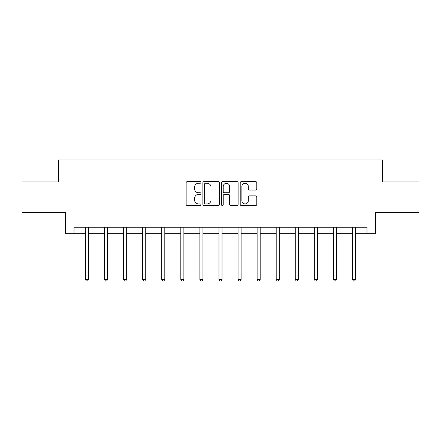 <?xml version="1.0" encoding="UTF-8"?>
<svg xmlns="http://www.w3.org/2000/svg" width="441" height="441" viewBox="0 0 441 441"><rect width="100%" height="100%" fill="white"/><g stroke="black" fill="none" stroke-linecap="round" stroke-linejoin="round"><path stroke-width="0.66" d="M200.936 182.425A0.838 0.838 0 0 0 200.098 181.587L187.342 181.587A1.202 1.202 0 0 0 186.146 182.783L186.146 204.387A1.202 1.202 0 0 0 187.342 205.589L200.098 205.589A0.838 0.838 0 0 0 200.936 204.751A0.838 0.838 0 0 0 200.098 203.907L198.444 203.907A3.842 3.842 0 0 1 194.608 200.071L194.608 198.268A3.842 3.842 0 0 1 198.444 194.426L200.098 194.426A0.838 0.838 0 0 0 200.936 193.588A0.838 0.838 0 0 0 200.098 192.75L198.444 192.75A3.842 3.842 0 0 1 194.608 188.908L194.608 187.105A3.842 3.842 0 0 1 198.444 183.269L200.098 183.269A0.838 0.838 0 0 0 200.936 182.425M255.576 190.049A1.202 1.202 0 0 0 256.778 188.847L256.778 182.783A1.202 1.202 0 0 0 255.576 181.587L241.414 181.587A1.202 1.202 0 0 0 240.213 182.783L240.213 204.387A1.202 1.202 0 0 0 241.414 205.589L255.576 205.589A1.202 1.202 0 0 0 256.778 204.387L256.778 197.066A1.202 1.202 0 0 0 255.576 195.87L249.512 195.87A1.202 1.202 0 0 0 248.316 197.066L248.316 200.699A3.208 3.208 0 0 1 245.102 203.907A3.208 3.208 0 0 1 241.894 200.699L241.894 186.477A3.208 3.208 0 0 1 245.102 183.269A3.208 3.208 0 0 1 248.316 186.477L248.316 188.847A1.202 1.202 0 0 0 249.512 190.049L255.576 190.049M74.016 233.328L74.016 227.214L366.984 227.214L366.984 233.328L375.545 233.328L375.545 212.54L418.95 212.54L418.95 181.973L382.512 181.973L382.512 159.962L58.488 159.962L58.488 181.973L22.05 181.973L22.05 212.54L65.455 212.54L65.455 233.328L85.449 233.328M219.447 182.783A1.202 1.202 0 0 0 218.251 181.587L204.089 181.587A1.202 1.202 0 0 0 202.888 182.783L202.888 204.387A1.202 1.202 0 0 0 204.089 205.589L218.251 205.589A1.202 1.202 0 0 0 219.447 204.387L219.447 182.783M222.749 181.587L236.911 181.587A1.202 1.202 0 0 1 238.112 182.783L238.112 204.387A1.202 1.202 0 0 1 236.911 205.589L230.852 205.589A1.202 1.202 0 0 1 229.651 204.387L229.651 195.628A1.202 1.202 0 0 0 228.449 194.426L224.43 194.426A1.202 1.202 0 0 0 223.229 195.628L223.229 204.751A0.838 0.838 0 0 1 222.391 205.589A0.838 0.838 0 0 1 221.553 204.751L221.553 182.783A1.202 1.202 0 0 1 222.749 181.587M88.503 233.328L104.523 233.328M107.582 233.328L123.596 233.328M126.655 233.328L142.675 233.328M145.728 233.328L161.748 233.328M164.802 233.328L180.821 233.328M183.88 233.328L199.894 233.328M202.954 233.328L218.973 233.328M222.027 233.328L238.046 233.328M241.106 233.328L257.12 233.328M260.179 233.328L276.198 233.328M279.252 233.328L295.272 233.328M298.325 233.328L314.345 233.328M317.404 233.328L333.418 233.328M336.477 233.328L352.497 233.328M355.551 233.328L366.984 233.328M205.407 183.269A0.838 0.838 0 0 0 204.569 184.106L204.569 203.069A0.838 0.838 0 0 0 205.407 203.907L207.149 203.907A3.842 3.842 0 0 0 210.991 200.071L210.991 187.105A3.842 3.842 0 0 0 207.149 183.269L205.407 183.269M229.651 186.537A3.208 3.208 0 0 0 226.442 183.324A3.208 3.208 0 0 0 223.229 186.537L223.229 191.548A1.202 1.202 0 0 0 224.43 192.75L228.449 192.75A1.202 1.202 0 0 0 229.651 191.548L229.651 186.537M88.669 227.214L88.591 227.391A1.224 1.224 0 0 0 88.503 227.848L88.503 279.451L85.449 279.451L85.449 227.848A1.224 1.224 0 0 0 85.361 227.391L85.289 227.214M88.503 279.451L87.588 281.038L86.364 281.038L85.449 279.451M107.742 227.214L107.67 227.391A1.224 1.224 0 0 0 107.582 227.848L107.582 279.451L104.523 279.451L104.523 227.848A1.224 1.224 0 0 0 104.434 227.391L104.363 227.214M107.582 279.451L106.661 281.038L105.443 281.038L104.523 279.451M126.815 227.214L126.743 227.391A1.224 1.224 0 0 0 126.655 227.848L126.655 279.451L123.596 279.451L123.596 227.848A1.224 1.224 0 0 0 123.508 227.391L123.436 227.214M126.655 279.451L125.74 281.038L124.516 281.038L123.596 279.451M145.888 227.214L145.817 227.391A1.224 1.224 0 0 0 145.728 227.848L145.728 279.451L142.675 279.451L142.675 227.848A1.224 1.224 0 0 0 142.586 227.391L142.515 227.214M145.728 279.451L144.813 281.038L143.59 281.038L142.675 279.451M164.967 227.214L164.895 227.391A1.224 1.224 0 0 0 164.802 227.848L164.802 279.451L161.748 279.451L161.748 227.848A1.224 1.224 0 0 0 161.66 227.391L161.588 227.214M164.802 279.451L163.887 281.038L162.663 281.038L161.748 279.451M184.04 227.214L183.969 227.391A1.224 1.224 0 0 0 183.88 227.848L183.88 279.451L180.821 279.451L180.821 227.848A1.224 1.224 0 0 0 180.733 227.391L180.661 227.214M183.88 279.451L182.96 281.038L181.742 281.038L180.821 279.451M203.114 227.214L203.042 227.391A1.224 1.224 0 0 0 202.954 227.848L202.954 279.451L199.894 279.451L199.894 227.848A1.224 1.224 0 0 0 199.806 227.391L199.734 227.214M202.954 279.451L202.039 281.038L200.815 281.038L199.894 279.451M222.187 227.214L222.115 227.391A1.224 1.224 0 0 0 222.027 227.848L222.027 279.451L218.973 279.451L218.973 227.848A1.224 1.224 0 0 0 218.885 227.391L218.813 227.214M222.027 279.451L221.112 281.038L219.888 281.038L218.973 279.451M241.266 227.214L241.194 227.391A1.224 1.224 0 0 0 241.106 227.848L241.106 279.451L238.046 279.451L238.046 227.848A1.224 1.224 0 0 0 237.958 227.391L237.886 227.214M241.106 279.451L240.185 281.038L238.961 281.038L238.046 279.451M260.339 227.214L260.267 227.391A1.224 1.224 0 0 0 260.179 227.848L260.179 279.451L257.12 279.451L257.12 227.848A1.224 1.224 0 0 0 257.031 227.391L256.96 227.214M260.179 279.451L259.258 281.038L258.04 281.038L257.12 279.451M279.412 227.214L279.34 227.391A1.224 1.224 0 0 0 279.252 227.848L279.252 279.451L276.198 279.451L276.198 227.848A1.224 1.224 0 0 0 276.105 227.391L276.033 227.214M279.252 279.451L278.337 281.038L277.113 281.038L276.198 279.451M298.485 227.214L298.414 227.391A1.224 1.224 0 0 0 298.325 227.848L298.325 279.451L295.272 279.451L295.272 227.848A1.224 1.224 0 0 0 295.183 227.391L295.112 227.214M298.325 279.451L297.41 281.038L296.187 281.038L295.272 279.451M317.564 227.214L317.492 227.391A1.224 1.224 0 0 0 317.404 227.848L317.404 279.451L314.345 279.451L314.345 227.848A1.224 1.224 0 0 0 314.257 227.391L314.185 227.214M317.404 279.451L316.484 281.038L315.26 281.038L314.345 279.451M336.637 227.214L336.566 227.391A1.224 1.224 0 0 0 336.477 227.848L336.477 279.451L333.418 279.451L333.418 227.848A1.224 1.224 0 0 0 333.33 227.391L333.258 227.214M336.477 279.451L335.557 281.038L334.339 281.038L333.418 279.451M355.711 227.214L355.639 227.391A1.224 1.224 0 0 0 355.551 227.848L355.551 279.451L352.497 279.451L352.497 227.848A1.224 1.224 0 0 0 352.409 227.391L352.331 227.214M355.551 279.451L354.636 281.038L353.412 281.038L352.497 279.451"/></g></svg>
